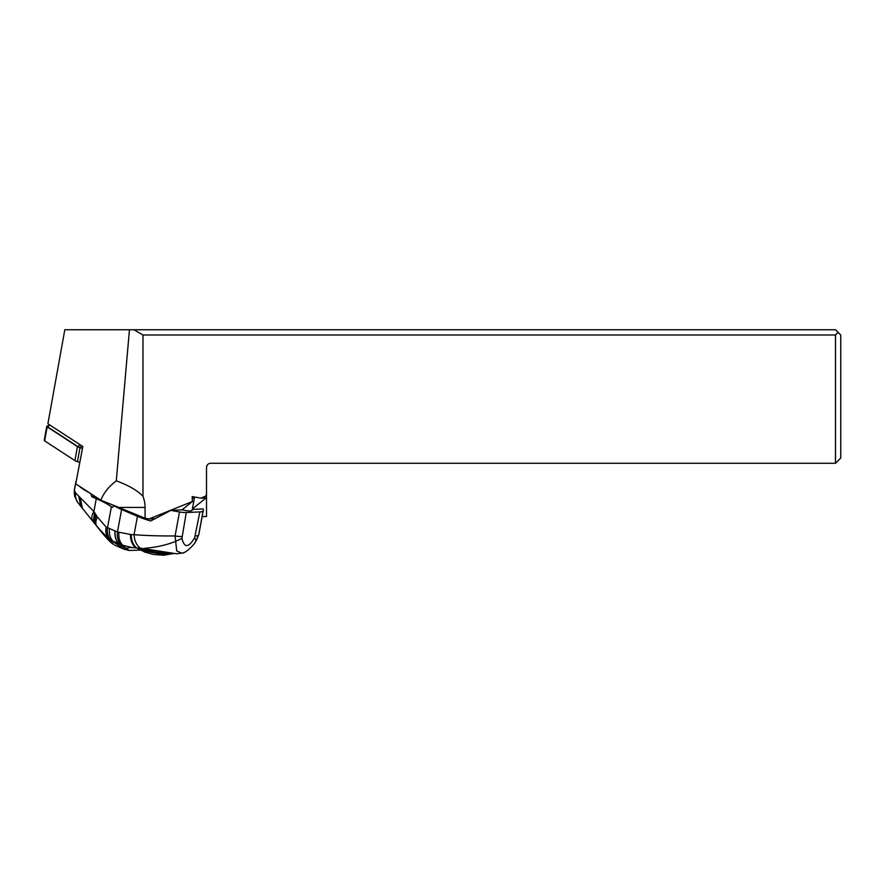 <?xml version="1.0" encoding="UTF-8"?>
<svg xmlns="http://www.w3.org/2000/svg" width="885" height="885" viewBox="0 0 885 885"><rect width="100%" height="100%" fill="white"/><g stroke="black" fill="none" stroke-linecap="round" stroke-linejoin="round"><path stroke-width="1.33" d="M100.824 500.213L118.8 507.415L145.074 507.415A59.472 42.06 0 0 0 142.983 496.352C137.695 490.633 128.801 485.467 116.289 480.843C108.789 486.551 103.633 493 100.824 500.213L75.734 483.852L82.825 446.538L47.901 423.76L64.815 329.751L835.495 329.751L838.117 332.384L835.495 335.006L142.983 335.006L133.878 329.751M116.289 480.843L129.442 329.751M142.983 496.352L142.983 335.006M145.074 507.415L145.074 518.245L149.067 518.953L192.377 501.529L192.156 496.573L200.818 498.133L205.696 496.164L206.515 494.272L206.515 467.479A4.204 4.204 0 0 1 210.718 463.275L835.495 463.275L835.495 335.006M200.818 498.133L206.105 497.901L192.366 508.963M182.011 509.871L192.377 501.529M149.067 518.953L155.362 518.687M202.134 516.674L206.515 516.486L206.515 494.272L206.515 496.142L205.696 496.164M145.074 518.245L118.8 507.415M206.515 467.313C207.145 464.658 207.145 464.713 206.515 467.479M838.117 332.384L840.75 335.006L840.75 458.021L835.495 463.275M192.288 509.428L203.24 508.952A52.569 11.97 -169.5 0 1 203.318 510.302A52.569 11.97 -169.5 0 1 203.107 510.955A10.509 2.389 -169.5 0 1 199.855 511.928L186.281 512.515A10.509 2.389 -169.5 0 1 179.511 511.972A52.569 11.97 -169.5 0 1 170.916 510.346L150.616 521.011A52.569 11.97 -169.5 0 1 137.463 516.309L134.055 534.662A62.227 43.099 87.5 0 1 131.234 534.584L117.451 531.94L106.2 527.161L97.461 517.083L93.898 511.541L96.277 498.697A78.853 17.954 -169.5 0 1 95.79 498.487A78.853 17.954 10.5 0 1 91.774 496.684L90.668 493.41M199.855 511.928L194.623 537.826L196.304 540.647L198.771 534.761L195.187 542.262C193.97 544.906 185.219 553.8 181.591 553.125L176.712 550.879L175.064 535.956C159.211 536.033 145.549 535.602 134.055 534.662C134.398 540.613 136.445 545.094 140.195 548.092L139.111 548.069A75.889 52.558 -92.5 0 1 136.721 547.97A15.775 11.339 -85.6 0 1 131.234 534.584M170.916 510.346L182.598 509.849A6.571 1.493 10.5 0 0 192.133 510.247L194.468 497.669A6.571 1.493 -169.5 0 1 192.233 498.366M114.53 505.667L112.318 507.426A52.569 11.97 -169.5 0 1 111.399 506.784A78.853 17.954 10.5 0 0 96.277 498.697M137.463 516.309L121.61 509.517A52.569 11.97 -169.5 0 1 114.01 505.689M195.187 542.262L195.629 541.686M182.642 552.904L176.591 553.789L140.195 548.092M76.055 482.203A78.853 17.954 -169.5 0 1 75.944 481.96A9.458 2.157 -169.5 0 1 75.9 481.617A9.458 2.157 -169.5 0 1 76.243 481.174M89.473 492.812A78.853 17.954 -169.5 0 1 79.108 486.042M77.714 502.293A12.755 11.416 -59.1 0 1 75.701 493.067L74.395 490.334L74.252 493.631M75.701 493.067L93.898 511.541A15.764 7.998 -38.4 0 0 92.704 520.657M95.635 514.207L94.54 523.101L95.657 514.24M97.461 517.083C95.337 521.11 95.27 524.329 97.261 526.741L113.667 544.43C111.034 543.158 105.78 537.549 97.903 527.626L82.382 508.3L80.258 497.824M106.609 527.515C105.813 531.564 106.443 535.148 108.501 538.257L110.614 540.06C107.893 536.708 106.842 532.704 107.45 528.068L111.399 506.784M121.61 509.517L117.451 531.94A15.775 11.074 106.2 0 0 121.278 544.839L110.614 540.06M140.394 550.094L129.276 550.459L119.298 544.22C115.99 541.122 114.552 536.764 114.995 531.133M136.721 547.97A77.46 53.642 -92.5 0 1 135.759 547.881L132.307 547.583C128.989 547.494 127.174 547.87 126.876 548.711L128.358 550.193M121.278 544.839L126.876 548.711M132.307 547.583L122.893 545.348C119.763 542.361 118.424 538.025 118.889 532.35M144.83 548.258C155.384 547.494 165.517 545.271 175.23 541.565L181.923 538.368L186.281 512.515M193.926 496.894A6.571 1.493 -169.5 0 1 194.468 497.669M82.471 448.407L79.993 447.666A6.306 1.405 -169.8 0 1 78.511 447.135A6.306 1.405 -169.8 0 1 77.449 446.593L47.17 426.847A4.204 0.94 -169.8 0 1 46.772 426.327L44.25 440.354A4.204 0.94 10.2 0 0 44.648 440.874L74.926 460.62A6.306 1.405 10.2 0 0 75.988 461.162A6.306 1.405 10.2 0 0 77.471 461.682L79.816 462.39M46.772 426.327A4.204 0.94 -169.8 0 1 47.956 425.906M49.571 424.844L47.414 426.26A3.684 0.819 10.2 0 0 47.635 426.88L77.913 446.626A5.786 1.283 10.2 0 0 80.247 447.6L81.453 445.642M82.493 448.275L80.247 447.6M173.04 553.645A21.594 4.812 -169.8 0 1 169.19 554.087A21.594 4.812 -169.8 0 1 137.584 548.025M170.208 553.003A22.346 4.978 -169.8 0 1 169.92 553.014A22.346 4.978 -169.8 0 1 140.461 548.092M203.107 510.955L198.66 534.96A10.509 2.389 10.5 0 1 195.408 535.923M181.834 536.498A10.509 2.389 10.5 0 1 175.064 535.956L179.511 511.972M194.623 537.826C188.549 547.948 184.323 548.125 181.923 538.368M95.193 496.54L91.774 496.684M75.944 481.96L74.395 490.334A9.458 2.157 10.5 0 1 74.34 489.991L74.263 493.631M96.432 525.502C94.142 523.212 94.175 519.915 96.52 515.612M113.667 544.43L107.904 537.693C105.946 534.573 105.37 531.055 106.2 527.161M114.718 545.149L124.177 549.242L113.479 541.852C110.249 538.456 108.888 534.186 109.419 529.053M115.105 531.166C114.663 536.797 116.09 541.166 119.398 544.253L128.214 550.138M135.759 547.881C132.23 544.872 130.46 540.414 130.449 534.507M82.382 508.3L80.789 506.386L78.842 496.452M94.518 512.459L93.39 521.542M79.993 447.666L77.471 461.682M77.449 446.593L74.926 460.62M47.17 426.847L44.648 440.874M80.104 444.768L77.913 446.626M49.825 425.01L47.635 426.88M174.157 553.335L163.957 555.249L153.536 554.486L144.83 552.096L136.921 547.981M203.318 510.302L198.782 534.761M124.177 549.242L129.276 550.459M75.9 481.617L74.34 489.991M74.252 493.531C75.136 496.164 73.079 493.918 77.758 502.348L80.789 506.386"/></g></svg>
